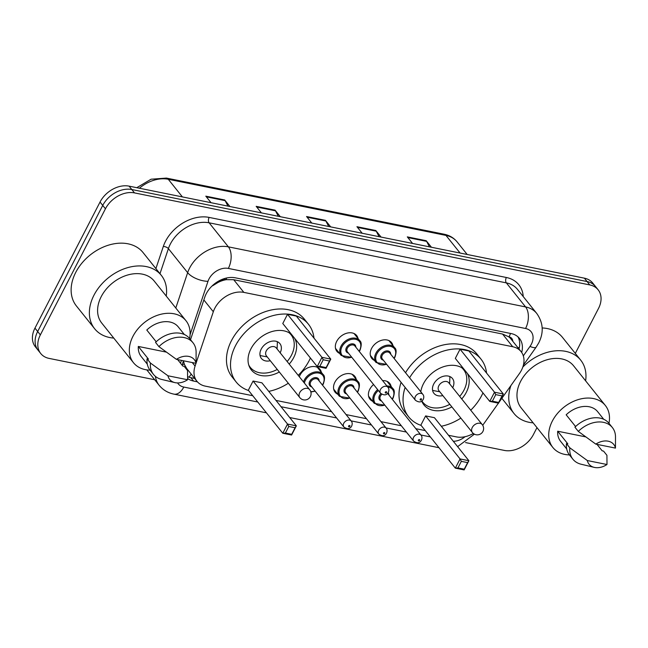 <?xml version="1.0" encoding="UTF-8"?>
<svg xmlns="http://www.w3.org/2000/svg" width="648" height="648" viewBox="0 0 648 648"><rect width="100%" height="100%" fill="white"/><g stroke="black" fill="none" stroke-linecap="round" stroke-linejoin="round"><path stroke-width="0.97" d="M372.592 401.242A12.652 9.242 -38.7 0 1 369.968 399.225A12.652 9.242 -38.7 0 1 369.765 389.278A12.652 9.242 -38.7 0 1 373.572 384.515M337.705 394.187A12.652 9.242 -38.7 0 1 335.081 392.17A12.652 9.242 -38.7 0 1 334.878 382.231A12.652 9.242 -38.7 0 1 344.752 374.107A12.652 9.242 -38.7 0 1 354.837 376.358A12.652 9.242 -38.7 0 1 356.23 379.364M299.311 376.731A12.652 9.242 -38.7 0 1 300 375.176A12.652 9.242 -38.7 0 1 309.874 367.052A12.652 9.242 -38.7 0 1 319.95 369.303A12.652 9.242 -38.7 0 1 321.343 372.308M339.52 353.363A12.652 9.242 -38.7 0 1 336.887 351.346A12.652 9.242 -38.7 0 1 336.693 341.399A12.652 9.242 -38.7 0 1 346.567 333.274A12.652 9.242 -38.7 0 1 356.643 335.526A12.652 9.242 -38.7 0 1 358.036 338.531M374.398 360.41A12.652 9.242 -38.7 0 1 371.774 358.393A12.652 9.242 -38.7 0 1 371.579 348.454A12.652 9.242 -38.7 0 1 381.453 340.33A12.652 9.242 -38.7 0 1 391.53 342.581A12.652 9.242 -38.7 0 1 392.923 345.587M499.041 402.295L519.38 373.621A23.725 17.326 141.3 0 0 521.438 370.259A23.725 17.326 141.3 0 0 521.065 351.613A23.725 17.326 141.3 0 0 512.714 346.737L243.851 292.386A23.725 17.326 141.3 0 0 213.314 311.753L196.109 363.018M218.06 282.447A23.725 17.326 -38.7 0 1 226.257 279.677L225.925 279.612A7.906 5.775 141.3 0 0 218.06 282.447L212.479 285.857A23.725 10.724 18.6 0 1 212.22 285.833M512.779 341.253A7.906 5.775 141.3 0 0 509.02 336.83L508.688 336.766A23.725 17.326 -38.7 0 1 510.94 338.953L521.065 351.613M183.433 360.806L184.421 364.443L186.737 368.526L196.927 381.251A23.725 17.326 141.3 0 0 205.278 386.127L252.736 395.717M508.688 336.766L502.556 334.052L233.701 279.709L226.257 279.677M482.711 425.266A23.725 17.326 141.3 0 0 483.384 424.359L498.425 403.161M448.529 435.294L456.378 436.882A23.725 17.326 141.3 0 0 473.332 433.463M275.991 400.424L331.565 411.658M346.064 414.582L366.452 418.705M380.951 421.637L401.339 425.76M415.838 428.693L425.274 430.596M196.004 363.317L195.08 366.088A23.725 17.326 141.3 0 0 196.927 381.251M382.62 380.627A12.652 9.242 -38.7 0 1 389.723 383.405A12.652 9.242 -38.7 0 1 391.117 386.411M521.681 352.447A23.725 17.326 141.3 0 0 519.477 338.434A23.725 17.326 141.3 0 0 511.126 333.558L235.321 277.814A23.725 17.326 141.3 0 0 204.784 297.173L190.52 339.682M517.987 336.863A23.725 17.326 -38.7 0 1 518.991 349.021M536.981 427.64L533.425 434.541A23.725 17.326 -38.7 0 1 504.363 450.425L465.556 442.576M154.702 379.744L49.086 358.401A23.725 17.326 -38.7 0 1 40.735 353.524A23.725 17.326 -38.7 0 1 40.362 334.878L105.446 208.786A23.725 17.326 -38.7 0 1 134.509 192.902L589.785 284.926A23.725 17.326 -38.7 0 1 598.136 289.802A23.725 17.326 -38.7 0 1 598.501 308.448L575.303 353.395M40.735 353.524L35.332 346.769A23.725 17.326 -38.7 0 1 34.96 328.123L100.043 202.03A23.725 17.326 -38.7 0 1 129.106 186.146L584.375 278.17L587.08 281.548A23.725 17.326 -38.7 0 1 595.431 286.424A23.725 17.326 -38.7 0 0 587.08 281.548L131.803 189.524L587.08 281.548L589.785 284.926M100.043 202.03L102.74 205.408A23.725 17.326 -38.7 0 1 131.803 189.524A23.725 17.326 -38.7 0 0 102.74 205.408L37.665 331.501L102.74 205.408L105.446 208.786M38.03 350.147A23.725 17.326 -38.7 0 1 37.665 331.501A23.725 17.326 -38.7 0 0 38.03 350.147M187.693 378.554A23.725 17.326 141.3 0 0 193.558 381.056L197.421 381.842M183.441 360.774L183.36 361.017A23.725 17.326 141.3 0 0 182.372 365.521M194.684 378.456L190.86 377.679A23.725 17.326 -38.7 0 1 187.75 376.731M227.958 206.129L225.123 200.645A6.326 3.694 -78.6 0 0 224.694 199.973L205.805 196.158L211.054 202.711M229.943 206.534L224.694 199.973M278.34 216.311L275.497 210.827A6.326 3.694 -78.6 0 0 275.076 210.155L256.179 206.339L261.428 212.9M280.325 216.716L275.076 210.155M429.47 246.864L426.627 241.372A6.326 3.694 -78.6 0 0 426.206 240.708L407.309 236.885L412.557 243.446M431.455 247.261L426.206 240.708M379.088 236.682L376.253 231.19A6.326 3.694 -78.6 0 0 375.824 230.526L356.935 226.703L362.183 233.264M381.073 237.079L375.824 230.526M328.714 226.5L325.879 221.009A6.326 3.694 -78.6 0 0 325.45 220.344L306.561 216.521L311.81 223.082M330.699 226.897L325.45 220.344M584.375 278.17A23.725 17.326 -38.7 0 1 592.734 283.046L598.136 289.802M522.831 367.027A42.703 31.185 -38.7 0 1 580.697 360.134A42.703 31.185 -38.7 0 1 585.622 380.838M542.125 327.953A42.703 31.185 -38.7 0 1 562.464 337.357L580.697 360.134M569.438 454.904A33.615 24.543 -38.7 0 1 552.865 447.485A33.615 24.543 -38.7 0 1 552.339 421.07A33.615 24.543 -38.7 0 1 578.575 399.492A33.615 24.543 -38.7 0 1 605.345 405.478A33.615 24.543 -38.7 0 1 608.958 423.274M552.865 447.485L521.122 407.835A33.615 24.543 -38.7 0 1 520.595 381.413A33.615 24.543 -38.7 0 1 546.831 359.834A33.615 24.543 -38.7 0 1 573.601 365.82L605.345 405.478M594.208 467.37A15.819 11.551 -38.7 0 1 587.323 460.542L606.99 464.519A15.819 11.551 -38.7 0 1 594.208 467.37L581.118 464.227A25.304 18.476 -38.7 0 1 572.856 459.173A25.304 18.476 -38.7 0 1 569.827 447.817L566.449 443.596L567.826 443.872L557.693 431.22L585.735 436.89M566.692 448.943L560.585 441.304A23.725 17.326 -38.7 0 1 557.693 431.22M597.01 444.374L602.17 450.814L603.547 451.097L606.925 455.317L606.99 464.519M587.323 460.542L569.827 447.817M572.856 459.173L569.479 454.953A25.304 18.476 -38.7 0 1 566.449 443.596M575.578 426.546L566.166 414.801A23.725 17.326 -38.7 0 1 597.626 411.65L603.742 419.288M533.142 422.852A42.703 31.185 -38.7 0 1 514.018 413.513A42.703 31.185 -38.7 0 1 510.932 385.536M595.804 444.123A15.819 11.551 -38.7 0 1 615.462 448.1L595.804 444.123L578.3 431.398A25.304 18.476 -38.7 0 1 612.368 427.542A25.304 18.476 -38.7 0 1 615.495 436.712L615.462 448.1M578.3 431.398L574.922 427.178A25.304 18.476 -38.7 0 1 608.99 423.322L612.368 427.542M409.593 377.792A46.267 33.785 -38.7 0 1 480.994 359.122A46.267 33.785 -38.7 0 1 486.543 373.029M482.954 392.907A46.267 33.785 -38.7 0 1 481.715 395.483A46.267 33.785 -38.7 0 1 470.732 410.2M405.535 372.73A46.267 33.785 -38.7 0 1 476.944 354.059L480.994 359.122M467.224 373.256A26.892 19.634 -38.7 0 1 466.285 392.364A26.892 19.634 -38.7 0 1 461.74 398.974M451.867 406.887A26.892 19.634 -38.7 0 1 423.881 404.838A26.892 19.634 -38.7 0 1 421.702 401.055M420.787 391.781A26.892 19.634 -38.7 0 1 423.468 383.705A26.892 19.634 -38.7 0 1 464.187 369.457M460.064 349.183L455.317 358.376L489.758 401.404L494.505 392.21L460.064 349.183L468.877 350.965L503.326 393.992L498.579 403.186L489.758 401.404L492.375 401.193L498.668 402.465L502.062 395.896L495.76 394.624L492.375 401.193M460.85 418.114A46.267 33.785 -38.7 0 1 441.296 426.254M421.119 425.404A46.267 33.785 -38.7 0 1 408.758 416.948A46.267 33.785 -38.7 0 1 405.138 387.415M425.623 415.911L420.876 425.104L455.325 468.131L460.064 458.938L425.623 415.911L434.435 417.693L468.885 460.72L464.138 469.913L455.325 468.131L457.934 467.913L464.235 469.193L467.621 462.623L461.327 461.352L457.934 467.913M408.758 416.948L404.708 411.885A46.267 33.785 -38.7 0 1 401.088 382.352M495.76 394.624L494.505 392.21L503.326 393.992L502.062 395.896M461.327 461.352L460.064 458.938L468.885 460.72L467.621 462.623M464.138 469.913L464.235 469.193M498.579 403.186L498.668 402.465M461.603 367.619A26.098 19.059 -38.7 0 1 463.563 369.611A26.098 19.059 -38.7 0 1 463.968 390.128A26.098 19.059 -38.7 0 1 459.683 396.406M452.709 387.69A11.867 8.659 141.3 0 0 452.45 378.513A11.867 8.659 141.3 0 0 442.997 376.399A11.867 8.659 141.3 0 0 433.739 384.013A11.867 8.659 141.3 0 0 433.925 393.336A11.867 8.659 141.3 0 0 442.827 395.596M449.801 404.312A26.098 19.059 -38.7 0 1 422.812 402.238A26.098 19.059 -38.7 0 1 421.88 400.918M482.234 424.578L448.805 382.814A6.326 4.617 141.3 0 0 443.767 381.688A6.326 4.617 141.3 0 0 438.826 385.746A6.326 4.617 141.3 0 0 438.923 390.72L472.36 432.483A6.326 6.326 0 0 0 482.695 431.827A6.326 6.326 0 0 0 482.234 424.578A6.326 4.617 141.3 0 0 480.006 423.282A6.326 4.617 141.3 0 0 472.262 427.51A6.326 4.617 141.3 0 0 472.36 432.483M449.639 383.859L449.858 378.205A11.867 8.659 141.3 0 0 449.753 376.52M432.572 390.266A11.867 8.659 141.3 0 0 434.2 390.744L439.757 391.765M113.756 338.078A42.703 31.185 -38.7 0 1 94.64 328.747A42.703 31.185 -38.7 0 1 93.976 295.18A42.703 31.185 -38.7 0 1 127.3 267.762A42.703 31.185 -38.7 0 1 161.32 275.368A42.703 31.185 -38.7 0 1 166.236 296.071M94.64 328.747L76.399 305.961A42.703 31.185 -38.7 0 1 75.735 272.403A42.703 31.185 -38.7 0 1 109.067 244.984A42.703 31.185 -38.7 0 1 143.078 252.59L161.32 275.368M150.061 370.138A33.615 24.543 -38.7 0 1 133.48 362.718A33.615 24.543 -38.7 0 1 132.962 336.304A33.615 24.543 -38.7 0 1 159.189 314.726A33.615 24.543 -38.7 0 1 185.96 320.703A33.615 24.543 -38.7 0 1 189.572 338.507M133.48 362.718L101.736 323.06A33.615 24.543 -38.7 0 1 101.218 296.646A33.615 24.543 -38.7 0 1 127.445 275.068A33.615 24.543 -38.7 0 1 154.216 281.054L185.96 320.703M174.83 382.595A15.819 11.551 -38.7 0 1 167.945 375.775L187.604 379.752A15.819 11.551 -38.7 0 1 174.83 382.595L161.741 379.461A25.304 18.476 -38.7 0 1 153.471 374.398A25.304 18.476 -38.7 0 1 150.441 363.042L147.064 358.83L148.441 359.105L138.316 346.445L166.35 352.115M147.315 364.176L141.199 356.538A23.725 17.326 -38.7 0 1 138.316 346.445M177.633 359.6L182.793 366.047L184.17 366.323L187.539 370.543L187.604 379.752M167.945 375.775L150.441 363.042M153.471 374.398L150.093 370.186A25.304 18.476 -38.7 0 1 147.064 358.83M156.192 341.78L146.788 330.026A23.725 17.326 -38.7 0 1 178.241 326.884L184.356 334.522M176.418 359.356A15.819 11.551 -38.7 0 1 196.077 363.334L176.418 359.356L158.914 346.623A25.304 18.476 -38.7 0 1 192.991 342.768A25.304 18.476 -38.7 0 1 196.109 351.945L196.077 363.334M158.914 346.623L155.544 342.411A25.304 18.476 -38.7 0 1 189.613 338.548L192.991 342.768M248.573 390.525A46.267 33.785 -38.7 0 1 236.22 382.069A46.267 33.785 -38.7 0 1 235.499 345.716A46.267 33.785 -38.7 0 1 271.601 316.013A46.267 33.785 -38.7 0 1 308.456 324.243A46.267 33.785 -38.7 0 1 313.997 338.151M310.416 358.028A46.267 33.785 -38.7 0 1 309.177 360.604A46.267 33.785 -38.7 0 1 298.193 375.33M236.22 382.069L232.17 377.006A46.267 33.785 -38.7 0 1 231.449 340.654A46.267 33.785 -38.7 0 1 267.551 310.951A46.267 33.785 -38.7 0 1 304.406 319.181L308.456 324.243M294.686 338.377A26.892 19.634 -38.7 0 1 293.747 357.485A26.892 19.634 -38.7 0 1 289.202 364.103M279.32 372.009A26.892 19.634 -38.7 0 1 251.343 369.959A26.892 19.634 -38.7 0 1 250.93 348.835A26.892 19.634 -38.7 0 1 291.649 334.587M287.526 314.304L282.779 323.506L317.22 366.533L321.967 357.34L287.526 314.304L296.339 316.086L330.788 359.122L326.041 368.315L317.22 366.533L319.837 366.314L326.13 367.586L329.524 361.025L323.222 359.753L319.837 366.314M288.311 383.235A46.267 33.785 -38.7 0 1 268.75 391.376M253.085 381.032L248.338 390.226L282.787 433.253L287.526 424.059L253.085 381.032L261.897 382.814L296.347 425.841L291.6 435.035L282.787 433.253L285.395 433.042L291.689 434.314L295.083 427.745L288.789 426.473L285.395 433.042M323.222 359.753L321.967 357.34L330.788 359.122L329.524 361.025M288.789 426.473L287.526 424.059L296.347 425.841L295.083 427.745M291.6 435.035L291.689 434.314M326.041 368.315L326.13 367.586M289.065 332.74A26.098 19.059 -38.7 0 1 291.025 334.741A26.098 19.059 -38.7 0 1 291.43 355.25A26.098 19.059 -38.7 0 1 287.145 361.527M280.171 352.812A11.867 8.659 141.3 0 0 279.912 343.634A11.867 8.659 141.3 0 0 270.459 341.52A11.867 8.659 141.3 0 0 261.201 349.142A11.867 8.659 141.3 0 0 261.387 358.466A11.867 8.659 141.3 0 0 270.289 360.725M277.263 369.433A26.098 19.059 -38.7 0 1 250.274 367.359A26.098 19.059 -38.7 0 1 248.751 365.01M309.695 389.699L276.267 347.936A6.326 4.617 141.3 0 0 271.22 346.81A6.326 4.617 141.3 0 0 266.288 350.876A6.326 4.617 141.3 0 0 266.385 355.849L299.822 397.613A6.326 6.326 0 0 0 310.157 396.949A6.326 6.326 0 0 0 309.695 389.699A6.326 4.617 141.3 0 0 307.468 388.403A6.326 4.617 141.3 0 0 299.716 392.639A6.326 4.617 141.3 0 0 299.822 397.613M277.101 348.98L277.32 343.335A11.867 8.659 141.3 0 0 277.214 341.642M260.034 355.396A11.867 8.659 141.3 0 0 261.662 355.865L267.219 356.894M509.02 336.83A23.725 13.835 -78.6 0 0 510.543 333.437M188.924 377.168A23.725 13.835 -78.6 0 0 191.217 374.115M517.922 347.676A23.725 5.913 35.4 0 0 519.34 347.563M182.558 364.136A23.725 10.724 18.6 0 0 184.421 364.443M225.925 279.612A23.725 13.835 -78.6 0 0 226.719 277.968M502.556 334.052L512.714 346.737M192.254 362.556L195.08 366.088M203.853 299.943L213.314 311.753M233.701 279.709L243.851 292.386M523.317 355.857L530.007 346.421A15.819 11.551 141.3 0 0 531.376 344.177A15.819 11.551 141.3 0 0 525.569 328.496L228.347 268.418A15.819 11.551 141.3 0 0 208.972 279.013A15.819 11.551 141.3 0 0 207.984 281.329L190.075 334.708M175.794 308.002L187.653 272.67A31.639 23.101 -38.7 0 1 189.621 268.029A31.639 23.101 -38.7 0 1 228.371 246.848L525.593 306.925A31.639 23.101 -38.7 0 1 536.73 313.43L517.477 289.381A31.639 23.101 141.3 0 0 506.339 282.876L209.118 222.807A31.639 23.101 141.3 0 0 170.375 243.98A31.639 23.101 141.3 0 0 168.399 248.621L159.983 273.699M155.893 268.588L163.32 246.459A35.591 25.985 -38.7 0 1 209.126 217.412L506.347 277.49A3.953 2.309 -78.6 0 0 506.339 282.876L525.593 306.925A15.819 9.226 101.4 0 1 525.569 328.496M163.32 246.459A3.953 1.79 -161.4 0 1 168.399 248.621L187.653 272.67A15.819 7.144 18.6 0 0 207.984 281.329M506.347 277.49A35.591 25.985 -38.7 0 1 523.228 296.565M134.509 192.902L129.106 186.146M40.362 334.878L34.96 328.123M228.347 268.418A15.819 9.226 101.4 0 0 228.371 246.848L209.118 222.807A3.953 2.309 -78.6 0 1 209.126 217.412M146.804 369.878L159.116 385.26A31.639 23.101 -38.7 0 1 155.399 376.358M181.456 360.377L180.508 363.196M177.601 382.936A15.819 11.551 141.3 0 0 183.789 387.059L257.774 402.011M281.029 406.717L336.604 417.952M351.103 420.876L371.49 424.999M385.989 427.931L406.377 432.054M420.876 434.986L430.312 436.89M453.317 441.28A15.819 11.551 141.3 0 0 465.053 436.703M183.789 387.059A15.819 9.226 101.4 0 1 173.899 394.13L266.433 412.833M472.595 433.877A15.819 3.945 35.4 0 0 473.971 433.917M530.007 346.421A15.819 3.945 35.4 0 0 536.155 347.134L523.406 365.116M190.86 377.679L193.558 381.056M136.785 187.701L151.097 179.213L166.447 178.087A7.906 4.609 101.4 0 1 168.269 179.269A31.639 23.101 141.3 0 0 139.401 188.228M460.104 253.052L445.97 235.402A7.906 4.609 -78.6 0 0 444.147 234.22C449.526 235.337 453.843 237.897 457.107 241.898A31.639 23.101 141.3 0 0 445.97 235.402L168.269 179.269L182.404 196.919M307.111 217.218L325.879 221.009M357.485 227.399L376.253 231.19M407.867 237.581L426.627 241.372M256.738 207.028L275.497 210.827M206.356 196.846L225.123 200.645M386.751 364.443L376.107 362.54A11.867 8.659 -38.7 0 1 375.921 353.217A11.867 8.659 -38.7 0 1 385.179 345.603A11.867 8.659 -38.7 0 1 394.632 347.717L388.905 340.565M393.976 358.287A11.073 8.084 141.3 0 0 394.519 357.332A11.073 8.084 141.3 0 0 390.452 346.356A11.073 8.084 141.3 0 0 376.893 353.768A11.073 8.084 141.3 0 0 377.339 362.791A11.073 8.084 141.3 0 0 386.564 364.216M383.3 360.142A5.532 4.042 -38.7 0 1 381.299 354.659A5.532 4.042 -38.7 0 1 386.961 350.876A5.532 4.042 -38.7 0 1 390.712 354.205M389.748 353.006A4.747 3.467 141.3 0 0 385.965 352.164A4.747 3.467 141.3 0 0 382.263 355.209A4.747 3.467 141.3 0 0 382.336 358.935L415.433 400.278A4.747 3.467 -38.7 0 1 415.36 396.552A4.747 3.467 -38.7 0 1 419.062 393.506A4.747 3.467 -38.7 0 1 422.844 394.349L389.748 353.006M420.196 399.298A0.794 0.575 141.3 0 0 421.459 399.549A0.794 0.575 141.3 0 0 420.196 399.298M351.864 357.396L341.221 355.493A11.867 8.659 -38.7 0 1 341.034 346.17A11.867 8.659 -38.7 0 1 350.293 338.548A11.867 8.659 -38.7 0 1 359.745 340.662L354.019 333.509M359.089 351.232A11.073 8.084 141.3 0 0 359.632 350.276A11.073 8.084 141.3 0 0 355.566 339.301A11.073 8.084 141.3 0 0 342.006 346.712A11.073 8.084 141.3 0 0 342.452 355.736A11.073 8.084 141.3 0 0 351.678 357.161M348.413 353.087A5.532 4.042 -38.7 0 1 346.413 347.603A5.532 4.042 -38.7 0 1 352.075 343.821A5.532 4.042 -38.7 0 1 355.825 347.158M354.861 345.951A4.747 3.467 141.3 0 0 351.086 345.109A4.747 3.467 141.3 0 0 347.377 348.154A4.747 3.467 141.3 0 0 347.45 351.888L380.546 393.231A4.747 3.467 -38.7 0 1 380.473 389.497A4.747 3.467 -38.7 0 1 384.175 386.451A4.747 3.467 -38.7 0 1 387.958 387.293L354.861 345.951M385.309 392.243A0.794 0.575 141.3 0 0 386.573 392.502A0.794 0.575 141.3 0 0 385.309 392.243M368.574 396.22L374.293 403.372A11.867 8.659 -38.7 0 1 374.115 394.049A11.867 8.659 -38.7 0 1 377.646 389.602M386.856 385.925A11.867 8.659 -38.7 0 1 392.818 388.541C394.673 389.853 394.762 393.036 393.077 398.099L392.348 399.346M392.161 399.111A11.073 8.084 141.3 0 0 392.712 398.156A11.073 8.084 141.3 0 0 387.763 387.05M378.351 390.477A11.073 8.084 141.3 0 0 375.079 394.591A11.073 8.084 141.3 0 0 375.532 403.615A11.073 8.084 141.3 0 0 384.758 405.049M381.494 400.966A5.532 4.042 -38.7 0 1 379.485 395.483A5.532 4.042 -38.7 0 1 380.911 393.62M381.818 394.308A4.747 3.467 141.3 0 0 380.457 396.033A4.747 3.467 141.3 0 0 380.53 399.767L413.627 441.11A4.747 3.467 -38.7 0 1 413.554 437.376A4.747 3.467 -38.7 0 1 417.255 434.33A4.747 3.467 -38.7 0 1 421.03 435.173C422.107 436.412 422.253 438.048 421.475 440.081C419.839 443.232 417.223 443.572 413.627 441.11M419.645 440.381A0.794 0.575 141.3 0 0 418.389 440.122A0.794 0.575 141.3 0 0 419.645 440.381M421.03 435.173L387.933 393.83A4.747 3.467 141.3 0 0 387.512 393.417M388.071 392.745A5.532 4.042 -38.7 0 1 388.897 395.037M333.688 389.165L339.414 396.317A11.867 8.659 -38.7 0 1 339.228 386.994A11.867 8.659 -38.7 0 1 348.486 379.38A11.867 8.659 -38.7 0 1 357.931 381.494C359.786 382.798 359.875 385.981 358.19 391.052L357.461 392.291M357.275 392.064A11.073 8.084 141.3 0 0 357.826 391.109A11.073 8.084 141.3 0 0 353.751 380.133A11.073 8.084 141.3 0 0 340.192 387.545A11.073 8.084 141.3 0 0 340.646 396.568A11.073 8.084 141.3 0 0 349.871 397.994M346.607 393.919A5.532 4.042 -38.7 0 1 344.598 388.436A5.532 4.042 -38.7 0 1 350.26 384.653A5.532 4.042 -38.7 0 1 354.019 387.982M386.143 428.125L353.055 386.783A4.747 3.467 141.3 0 0 349.272 385.941A4.747 3.467 141.3 0 0 345.57 388.986A4.747 3.467 141.3 0 0 345.643 392.712L378.74 434.055A4.747 3.467 -38.7 0 1 378.667 430.329A4.747 3.467 -38.7 0 1 382.369 427.283A4.747 3.467 -38.7 0 1 386.143 428.125C387.221 429.365 387.366 431.001 386.589 433.034C384.953 436.185 382.336 436.525 378.74 434.055M384.758 433.326A0.794 0.575 141.3 0 0 383.503 433.075A0.794 0.575 141.3 0 0 384.758 433.326M303.507 381.972A11.867 8.659 -38.7 0 1 304.341 379.947A11.867 8.659 -38.7 0 1 313.6 372.325A11.867 8.659 -38.7 0 1 323.044 374.439C324.899 375.751 324.988 378.934 323.303 383.997L322.574 385.244M322.396 385.009A11.073 8.084 141.3 0 0 322.939 384.053A11.073 8.084 141.3 0 0 318.873 373.078A11.073 8.084 141.3 0 0 305.305 380.489A11.073 8.084 141.3 0 0 304.358 383.033M311.72 386.864A5.532 4.042 -38.7 0 1 309.72 381.38A5.532 4.042 -38.7 0 1 315.374 377.598A5.532 4.042 -38.7 0 1 319.132 380.935M351.265 421.07L318.168 379.728A4.747 3.467 141.3 0 0 314.385 378.886A4.747 3.467 141.3 0 0 310.684 381.931A4.747 3.467 141.3 0 0 310.757 385.665L343.853 427.008A4.747 3.467 -38.7 0 1 343.78 423.274A4.747 3.467 -38.7 0 1 347.482 420.228A4.747 3.467 -38.7 0 1 351.265 421.07C352.334 422.31 352.48 423.946 351.702 425.979C350.066 429.13 347.45 429.47 343.853 427.008M349.871 426.279A0.794 0.575 141.3 0 0 348.616 426.02A0.794 0.575 141.3 0 0 349.871 426.279M310.748 391.635A11.073 8.084 141.3 0 0 314.985 390.938M536.155 347.134L538.682 342.995C542.619 335.162 544.782 324.859 536.73 313.43M159.116 385.26C162.948 389.926 167.881 392.882 173.899 394.13M289.688 417.531L438.971 447.703M457.626 446.65L474.401 434.16M166.447 178.087L444.147 234.22M457.107 241.898L467.184 254.486M514.018 413.513L501.86 398.318M463.563 369.611L462.299 368.032M422.812 402.238L421.808 400.974M291.025 334.741L289.761 333.161M250.274 367.359L249.01 365.78M394.162 358.514L394.883 357.275C396.576 352.269 396.495 349.086 394.632 347.717M415.433 400.278C419.029 402.748 421.645 402.408 423.282 399.257C424.075 397.313 423.93 395.677 422.844 394.349M376.107 362.54L370.381 355.388M359.276 351.467L360.005 350.22C361.689 345.214 361.608 342.031 359.745 340.662M380.546 393.231C384.143 395.693 386.759 395.353 388.395 392.202C389.189 390.258 389.043 388.63 387.958 387.293M341.221 355.493L335.494 348.341M392.818 388.541L387.091 381.389M374.293 403.372L384.936 405.275M357.931 381.494L352.212 374.341M339.414 396.317L350.05 398.22M323.044 374.439L317.326 367.286M310.862 392.008L315.171 391.173"/></g></svg>
